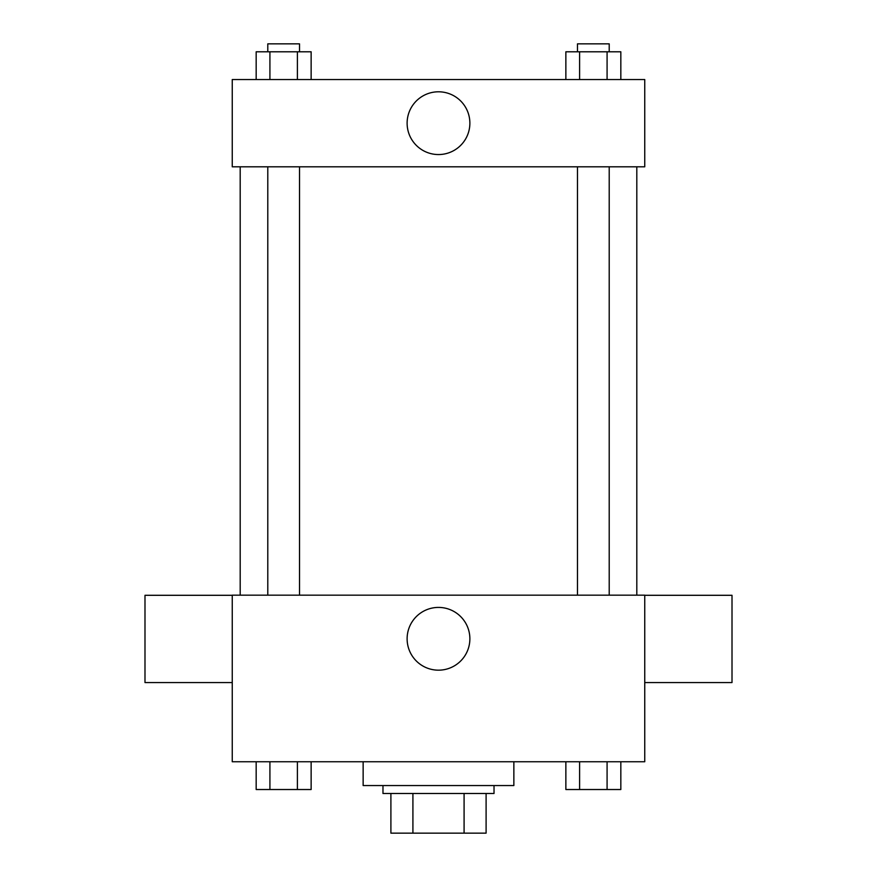 <?xml version="1.0" encoding="UTF-8"?>
<svg xmlns="http://www.w3.org/2000/svg" width="877" height="877" viewBox="0 0 877 877"><rect width="100%" height="100%" fill="white"/><g stroke="black" fill="none" stroke-linecap="round" stroke-linejoin="round"><path stroke-width="1.32" d="M464.086 793.488L464.086 833.15L390.901 833.15L390.901 793.488M464.086 833.15L486.099 833.15L486.099 793.488L486.099 833.15M494.025 785.551L494.025 793.488L382.975 793.488L382.975 785.551M412.914 793.488L412.914 833.15M363.144 761.751L363.144 785.551L513.856 785.551L513.856 761.751M644.748 761.751L232.252 761.751L232.252 595.165L644.748 595.165L644.748 761.751M469.875 638.796A31.375 31.375 0 0 1 422.813 665.972A31.375 31.375 0 0 1 422.813 611.62A31.375 31.375 0 0 1 469.875 638.796M644.748 682.558L732.01 682.558L732.01 595.297L644.748 595.297M232.252 595.297L144.99 595.297L144.99 682.558L232.252 682.558M636.812 166.805L636.812 595.165M577.483 595.165L577.483 166.805M299.517 166.805L299.517 595.165M644.748 166.805L232.252 166.805L232.252 79.544L644.748 79.544L644.748 166.805M469.875 123.175A31.375 31.375 0 0 1 422.813 150.351A31.375 31.375 0 0 1 422.813 95.999A31.375 31.375 0 0 1 469.875 123.175M620.828 79.544L620.828 51.787L565.862 51.787L565.862 79.544M607.081 51.787L607.081 79.544M579.609 51.787L579.609 79.544M577.483 51.787L577.483 43.85L609.208 43.85L609.208 51.787M311.138 79.544L311.138 51.787L256.172 51.787L256.172 79.544M297.391 51.787L297.391 79.544M269.919 51.787L269.919 79.544M267.792 51.787L267.792 43.85L299.517 43.85L299.517 51.787M620.828 761.751L620.828 789.519L565.862 789.519L565.862 761.751M607.081 761.751L607.081 789.519M579.609 761.751L579.609 789.519M609.208 789.519L577.483 789.519M311.138 761.751L311.138 789.519L256.172 789.519L256.172 761.751M297.391 761.751L297.391 789.519M269.919 761.751L269.919 789.519M299.517 789.519L267.792 789.519M240.188 166.805L240.188 595.165M609.208 595.165L609.208 166.805M267.792 166.805L267.792 595.165"/></g></svg>
